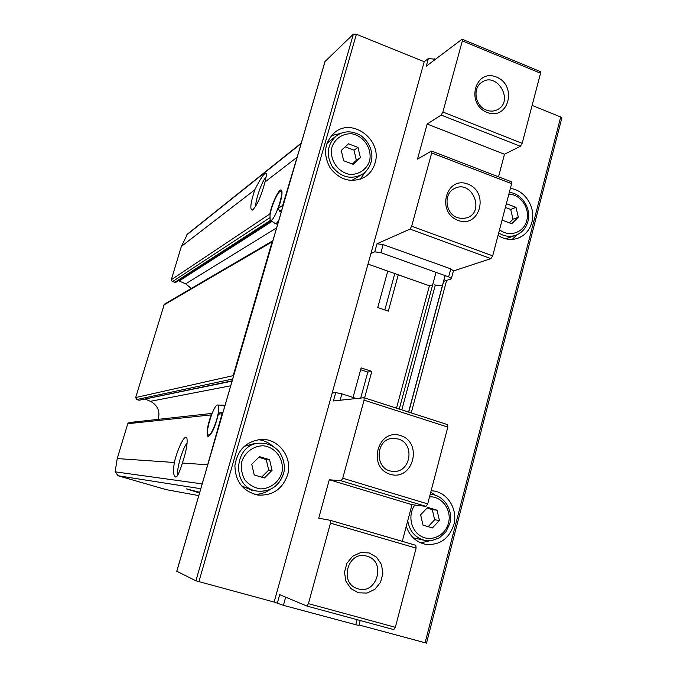 <?xml version="1.0" encoding="UTF-8"?>
<svg xmlns="http://www.w3.org/2000/svg" width="677" height="677" viewBox="0 0 677 677"><rect width="100%" height="100%" fill="white"/><g stroke="black" fill="none" stroke-linecap="round" stroke-linejoin="round"><path stroke-width="1.02" d="M431.139 490.749L432.146 490.817C447.142 491.73 458.236 509.214 453.802 524.768C448.868 539.154 439.348 545.645 425.241 544.249C415.915 542.023 409.593 536.04 406.276 526.291M561.775 118.213L560.708 116.994L532.114 105.409M411.227 412.911L446.625 280.388M426.493 643.116L359.022 624.981M510.34 188.502C524.878 189.848 536.116 207.568 531.877 222.318C529.634 230.222 524.929 235.537 517.753 238.279C511.008 240.453 504.441 239.506 498.044 235.427M287.564 474.983C282.385 489.268 272.442 495.945 257.734 495.022C242.865 491.316 235.257 481.499 234.911 465.548C237.466 449.824 246.326 441.108 261.5 439.407C278.924 438.569 292.938 457.813 287.564 474.983M358.878 625.531L283.409 605.356L274.143 602.056L424.208 61.717L356.381 34.256L353.394 34.129L325.045 61.489M274.143 602.056L195.915 580.807L176.815 571.27M375.007 163.174C373.222 169.267 369.735 173.947 364.548 177.196C351.532 183.357 340.099 180.319 330.249 168.099C322.76 154.221 324.3 142.297 334.878 132.328C352.827 117.273 382.615 140.452 375.007 163.174M281.26 211.926L279.567 211.317L278.365 208.279C281.624 198.894 282.69 192.903 281.556 190.305C279.677 187.267 271.951 202.998 269.852 213.966L171.289 279.745L172.33 281.725L175.885 282.317L271.274 220.795M212.07 413.41L129.138 422.558L127.767 423.7L211.139 414.908C207.221 426.51 206.155 433.703 207.941 436.487C211.419 435.277 214.905 427.83 218.4 414.146L220.118 412.538L223.021 412.208M191.32 288.436L185.676 283.824L178.415 280.684M299.116 150.497L282.69 205.393L282.741 206.832M222.928 412.538L222.09 413.757L205.41 472.783M158.232 419.351C160.28 411.277 157.665 405.269 150.396 401.317L145.352 399.134M301.265 143.118L187.47 234.073L181.36 246.403L171.289 279.745M166.119 489.623L198.776 495.606L166.119 489.623L117.993 475.745L115.132 471.835L117.231 458.566L127.767 423.7M232.143 380.829L139.03 400.251L232.059 381.134M139.03 400.251L136.737 399.548L135.671 397.551L164.299 304.244L272.882 240.716L272.078 241.875L233.176 375.65L233.218 377.131M182.392 463.043C186.15 451.652 187.673 443.503 186.962 438.578C185.71 432.375 177.839 447.455 174.336 462.493C172.982 471.514 173.456 476.363 175.775 477.031L176.697 476.676C178.127 475.102 180.031 470.557 182.392 463.043L207.264 464.752M266.205 176.892C262.287 180.344 255.187 200.265 255.804 206.028M296.577 157.631L265.037 181.935L266.653 174.082C265.46 171.205 261.5 176.46 254.772 189.848L181.36 246.403M265.037 181.935C261.288 195.805 257.201 205.123 252.775 209.887L252.318 210.149C249.72 209.743 250.541 202.973 254.772 189.848M199.74 492.281L186.319 488.853L199.537 492.966M187.106 443.105C182.672 447.412 175.859 471.141 178.043 474.755M396.494 408.163L429.489 285.559M387.769 271.088L377.749 307.527L388.31 311.166L398.254 274.794M353.03 397.441L361.154 367.89L371.834 371.411L367.806 372.071L360.706 398.008M364.598 397.881L371.834 371.411M208.736 435.083C211.089 435.455 216.826 422.076 218.307 412.674C219.06 407.892 218.857 405.345 217.698 405.024C214 403.856 204.894 432.349 208.169 434.846L208.736 435.083M224.569 406.877L223.359 405.218M271.418 220.203C275.683 218.096 284.069 192.539 280.828 191.532C278.696 189.602 271.342 205.681 270.038 214.981L270.081 219.966L271.418 220.203M274.87 223.435C275.674 224.197 276.995 223.148 278.822 220.287M360.646 369.718L367.806 372.071M394.793 273.576L384.824 309.964M270.301 489.369C265.553 492.746 260.307 494.405 254.552 494.337M258.267 439.669C263.954 440.346 268.913 442.648 273.153 446.583M283.384 473.892C278.975 486.094 270.487 491.857 257.929 491.18L252.166 490.393L241.367 485.756M244.075 446.414L255.373 443.24L261.17 443.207C233.438 442.039 230.163 488.642 257.929 491.18C270.69 491.756 279.203 485.976 283.468 473.849C286.76 463.711 280.422 451.72 276.901 449.469C272.416 445.373 267.17 443.283 261.17 443.207M259.443 456.628L251.742 464.261L254.222 474.958L264.394 477.987L272.052 470.337L269.573 459.691L259.443 456.628M365.572 171.662L360.24 179.236M331.383 135.62L340.353 133.487M370.903 162.463C369.371 167.668 366.401 171.67 362 174.471L351.583 180.514M326.923 143.304L336.418 135.781C327.203 144.362 325.832 154.669 332.305 166.694C340.844 177.281 350.745 179.879 362 174.471C366.485 171.628 369.507 167.532 371.047 162.184C373.205 155.938 371.851 143.71 360.765 135.527C352.099 130.551 343.984 130.636 336.418 135.781M348.469 143.812L341.267 150.455L343.654 160.737L353.233 164.325L360.392 157.665L358.015 147.425L348.469 143.812M429.836 540.788L420.688 542.844M430.758 492.196L435.675 495.395M407.74 520.731C409.593 531.42 415.39 537.995 425.114 540.466L413.198 537.834M427.661 507.378L420.62 514.833L423.007 525.132L432.425 527.933L439.424 520.469L437.046 510.213L427.661 507.378M517.101 234.707L512.235 239.396M498.695 232.939C504.213 236.417 509.874 237.195 515.662 235.291L505.694 238.812M502.427 218.688L502.825 220.406L511.727 223.748L518.294 217.199L516.001 207.331L507.132 203.972L505.99 205.106M261.618 477.158L268.701 470.1L266.247 459.548L258.766 457.297M266.247 459.548L269.573 459.691M268.701 470.1L272.052 470.337M509.349 222.86L512.997 219.23L510.72 209.455L505.38 207.433M510.72 209.455L516.001 207.331M512.997 219.23L518.294 217.199M428.177 526.672L434.651 519.767L432.298 509.612L427.043 508.029M432.298 509.612L437.046 510.213M434.651 519.767L439.424 520.469M352.387 164.012L356.356 160.322L354.003 150.176L345.185 146.841M354.003 150.176L358.015 147.425M356.356 160.322L360.392 157.665M402.299 541.355L411.98 504.678L329.293 479.765L318.723 518.193L330.325 520.334L415.83 545.307L416.101 548.116L395.351 627.3L393.743 629.602L306.876 606.042L279.694 594.651L277.257 603.452M364.108 397.737L447.641 424.657L447.819 427.094L427.686 503.916L425.977 506.379L341.149 480.78L329.293 479.765M411.98 504.678L425.977 506.379M415.83 545.307L330.368 520.351L330.452 523.152L308.433 603.672L306.935 606.059L393.743 629.602M356.28 398.491L341.877 393.853L335.724 392.592L333.406 400.962L364.074 397.712L364.091 400.149L342.74 478.224L341.149 480.78M335.724 392.592L332.195 393.041M369.109 552.923L376.556 557.171L381.473 564.5L382.894 573.461L380.542 582.313L374.872 589.312L366.985 593.069L358.429 592.815L350.898 588.592L345.913 581.221L344.483 572.175L346.895 563.264L352.641 556.274L360.57 552.593L369.109 552.923M400.53 435.539C423.353 442.521 413.08 481.457 390.155 474.289C366.985 467.367 377.673 428.008 400.53 435.539M398.271 439.034C415.331 443.52 410.787 473.121 393.244 471.327C374.085 471.107 374.618 437.774 393.718 438.366L398.271 439.034M366.892 556.189C386.804 561.055 376.861 595.752 357.498 588.601C338.686 583.278 347.792 550.469 366.418 556.062L366.892 556.189M370.962 253.452L374.762 251.827L376.996 243.771L410 229.114L411.658 226.203L431.698 152.934L431.342 151.106L417.497 159.12L427.153 124.026L441.192 115.073L442.885 112.018L462.34 40.874L462.433 39.325L461.917 39.325L426.222 66.228L428.355 58.544L435.472 59.254M424.208 61.717L428.355 58.544M441.192 115.073L520.385 146.283L522.17 143.338L540.551 73.209L540.212 71.508M520.385 146.283L504.483 154.246L498.517 176.832M453.387 270.978L490.927 258.639L492.695 255.838L511.609 183.653L511.262 181.732M374.762 251.827L380.914 252.682L448.656 276.859L451.39 278.484L450.992 279.017L444.129 281.175M487.025 112.407C465.404 103.953 475.144 68.081 496.486 77.068C517.803 85.547 508.435 121.073 487.025 112.407M432.239 284.924L430.327 285.525L427.356 285.076L368 264.106M376.996 243.771L383.148 244.6L450.789 268.887L453.404 270.918M458.109 220.414C436.03 212.409 446.05 175.504 467.841 184.076C489.606 192.124 479.968 228.657 458.109 220.414M457.55 217.74C445.077 213.78 443.147 193.284 454.758 188.409C471.607 179.49 485.358 210.962 467.562 217.622L462.628 218.637L457.55 217.74M486.382 110.106C475.026 106.145 472.165 87.875 481.99 82.171C497.07 71.55 514.105 100.805 497.917 109.412C494.32 111.417 490.478 111.646 486.382 110.106M442.335 285.88L434.38 284.899M427.153 124.026L504.483 154.246M425.088 642.82L560.708 116.994M198.886 581.738L356.381 34.256M272.069 221.345L179.303 280.896M270.445 220.372L174.564 282.478M281.877 209.802L279.567 211.317M269.768 217.757L172.33 281.725M282.69 205.393L278.365 208.279M276.622 227.878L185.676 283.824M222.09 413.757L218.4 414.146M230.705 385.78L150.396 401.317M272.078 241.875L163.614 305.115M233.176 375.65L135.671 397.551M174.336 462.493L117.231 458.566M301.138 143.558L186.691 234.936M202.178 483.894L115.132 471.835M200.781 488.709L117.993 475.745M195.915 580.807L353.394 34.129M176.807 571.303L325.146 61.133M408.705 412.098L445.204 275.632M401.816 409.881L435.328 285.017M399.269 409.06L436.013 272.349M232.676 379.01L136.737 399.548M281.759 473.248C278.492 482.557 270.174 488.743 260.603 488.904C254.298 487.863 249.026 484.85 244.803 479.875C241.697 474.061 240.733 467.875 241.901 461.308C245.252 451.94 253.68 445.83 263.226 445.779C276.021 447.074 284.915 460.309 281.759 473.248M369.54 161.118C366.519 169.665 358.717 174.903 349.721 174.353C337.62 172.33 328.997 159.053 332.001 146.96C335.107 138.353 343.002 133.191 351.981 133.834C364.014 135.992 372.452 149.126 369.54 161.118M430.2 494.328L431.071 494.388L430.208 494.303M429.54 496.842C441.971 496.029 452.16 510.28 448.428 523.16C445.424 535.329 431.757 542.099 421.365 536.412C410.854 530.98 407.52 515.002 414.806 505.017M508.859 194.147C520.588 194.282 530.26 208.499 526.791 220.406C524.049 232.583 509.273 237.72 499.541 229.715M416.101 548.116L330.452 523.152M395.351 627.3L308.433 603.672M447.819 427.094L364.091 400.149M427.686 503.916L342.74 478.224M341.877 393.853L340.116 400.234M355.747 624.879L357.134 619.675M283.409 605.356L285.669 597.156M442.885 112.018L522.17 143.338M462.34 40.874L540.551 73.209M410 229.114L490.927 258.639M411.658 226.203L492.695 255.838M431.698 152.934L511.609 183.653M380.914 252.682L383.148 244.6M448.656 276.859L450.789 268.887M434.499 58.857L434.101 60.287M176.773 571.27L325.028 61.379M426.485 643.15L561.859 117.9M408.586 412.065L445.085 275.59M208.508 435.057L209.65 435.776M217.698 405.024L223.495 405.218M224.925 405.667L223.791 405.311M270.766 220.44L274.684 223.165M280.828 191.532L281.996 191.625M277.629 224.417L275.573 223.681M425.114 540.466L431.875 540.584L439.39 537.851L445.898 531.877L449.773 523.634C453.607 510.086 443.782 495.192 431.071 494.388M515.662 235.291C521.908 232.913 526.021 228.225 528.001 221.218C531.614 208.491 521.688 193.394 509.324 192.37M447.641 424.657L364.074 397.712M358.861 625.599L360.215 620.504M462.433 39.325L540.568 71.652M451.39 278.484L453.514 270.521M431.765 151.14L511.584 181.859"/></g></svg>
